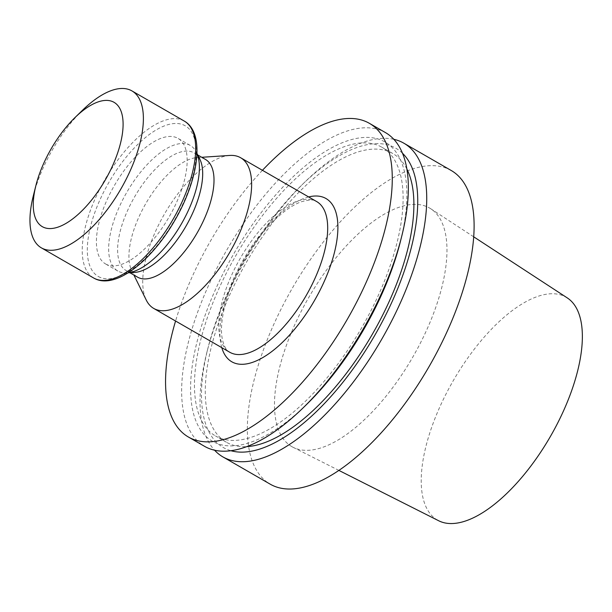 <?xml version="1.0" encoding="UTF-8"?>
<svg xmlns="http://www.w3.org/2000/svg" width="612" height="612" viewBox="0 0 612 612"><rect width="100%" height="100%" fill="white"/><g stroke="black" fill="none" stroke-linecap="round" stroke-linejoin="round"><path stroke-width="0.46" stroke-dasharray="3.06 2.29" d="M385.445 132.59A181.076 78.81 -60 0 0 226.822 249.987A181.076 78.81 -60 0 0 204.485 446.293M400.478 241.25A172.729 75.177 -60 0 0 282.66 187.287A172.729 75.177 -60 0 0 212.418 441.237A172.729 75.177 -60 0 0 306.161 404.899M262.433 170.304A181.076 78.81 -60 0 0 175.567 321.017M229.722 155.44A86.981 37.852 -60 0 0 164.376 214.177A86.981 37.852 -60 0 0 146.314 300.171M205.395 159.388A67.955 29.575 -60 0 0 196.896 157.605A67.955 29.575 -60 0 0 145.84 203.498A67.955 29.575 -60 0 0 131.733 270.68A67.955 29.575 -60 0 0 137.493 277.114M199.895 159.334A67.955 29.575 -60 0 0 194.088 152.878A67.955 29.575 -60 0 0 134.564 196.926A67.955 29.575 -60 0 0 126.179 270.596A67.955 29.575 -60 0 0 126.225 270.619A67.955 29.575 -60 0 0 134.724 272.401M196.957 153.482A72.484 31.549 -60 0 0 196.421 152.311A72.484 31.549 -60 0 0 190.233 145.419A72.484 31.549 -60 0 0 126.738 192.413A72.484 31.549 -60 0 0 117.795 270.994A72.484 31.549 -60 0 0 117.841 271.017A72.484 31.549 -60 0 0 126.914 272.921A72.484 31.549 -60 0 0 128.191 272.799M105.539 263.925A72.484 31.549 -60 0 0 105.593 263.956A72.484 31.549 -60 0 0 169.119 216.908A72.484 31.549 -60 0 0 177.977 138.358A72.484 31.549 -60 0 0 114.482 185.352A72.484 31.549 -60 0 0 105.539 263.925M82.788 109.984A90.599 39.436 -60 0 0 33.316 195.817M567.202 297.86A128.681 56.006 -60 0 0 454.104 379.233A128.681 56.006 -60 0 0 437.45 520.085A128.681 56.006 -60 0 0 438.728 520.781M291.855 446.63A137.746 59.953 -60 0 0 293.225 447.372A137.746 59.953 -60 0 0 412.672 357.278A137.746 59.953 -60 0 0 430.749 208.761A137.746 59.953 -60 0 0 309.687 295.864A137.746 59.953 -60 0 0 291.855 446.63M451.151 170.457A181.076 78.81 -60 0 0 292.528 287.854A181.076 78.81 -60 0 0 270.19 484.161M393.791 139.291A181.076 78.81 -60 0 0 305.618 181.313A181.076 78.81 -60 0 0 206.749 352.864A181.076 78.81 -60 0 0 214.59 450.225M402.451 153.222A172.729 75.177 -60 0 0 302.213 184.617A172.729 75.177 -60 0 0 207.904 348.266A172.729 75.177 -60 0 0 223.227 447.464A172.729 75.177 -60 0 0 230.984 450.738M406.85 169.004A166.617 72.514 -60 0 0 392.797 153.52A166.617 72.514 -60 0 0 246.843 261.538A166.617 72.514 -60 0 0 226.287 442.17A166.617 72.514 -60 0 0 226.394 442.231A166.617 72.514 -60 0 0 246.843 446.63M215.478 435.935A166.617 72.514 -60 0 0 215.585 436.004A166.617 72.514 -60 0 0 361.615 327.856A166.617 72.514 -60 0 0 381.98 147.285A166.617 72.514 -60 0 0 236.025 255.303A166.617 72.514 -60 0 0 215.478 435.935M308.655 196.942A94.225 41.012 -60 0 0 243.354 259.702A94.225 41.012 -60 0 0 221.789 347.662M229.806 352.275L229.768 352.252C226.318 350.592 223.816 346.078 222.248 338.711C218.798 321.315 227.113 289.231 243.262 261.324C255.449 240.195 268.974 223.732 283.838 211.943C290.119 207.093 295.887 203.72 301.135 201.822C309.771 199.489 314.95 199.405 316.664 201.562A86.981 37.852 -60 0 0 240.478 257.95A86.981 37.852 -60 0 0 229.745 352.244M98.295 276.479A86.981 37.852 -60 0 0 191.862 179.982A86.981 37.852 -60 0 0 135.191 147.01A86.981 37.852 -60 0 0 98.295 276.479M184.197 121.031A90.599 39.436 -60 0 0 104.828 179.767A90.599 39.436 -60 0 0 93.651 277.993M131.733 270.68L133.883 275.033M196.896 157.605L201.746 157.292M197.737 154.974L194.088 152.878M129.874 272.723L126.225 270.619M196.957 153.398L196.421 152.311M128.122 272.837L126.914 272.921M190.233 145.419L177.977 138.358M117.841 271.017L105.593 263.956M473.634 236.768L430.749 208.761M338.956 470.444L293.225 447.372M207.904 348.266L206.749 352.864M302.213 184.617L305.618 181.313M392.797 153.52L381.98 147.285M226.394 442.231L215.585 436.004"/><path stroke-width="0.92" d="M204.485 446.293A181.076 78.81 -60 0 0 204.607 446.362A181.076 78.81 -60 0 0 302.764 408.204A181.076 78.81 -60 0 0 401.633 236.653A181.076 78.81 -60 0 0 385.445 132.59L369.311 123.287A181.076 78.81 -60 0 0 262.433 170.304M302.764 408.204L306.161 404.899A172.729 75.177 -60 0 0 400.478 241.25L401.633 236.653M175.567 321.017A181.076 78.81 -60 0 0 188.351 436.991A181.076 78.81 -60 0 0 188.473 437.06A181.076 78.81 -60 0 0 347.172 319.533A181.076 78.81 -60 0 0 369.311 123.287M133.883 275.033L146.314 300.171A86.981 37.852 -60 0 0 153.681 308.402A86.981 37.852 -60 0 0 153.742 308.44A86.981 37.852 -60 0 0 229.967 251.983A86.981 37.852 -60 0 0 240.6 157.72A86.981 37.852 -60 0 0 229.722 155.44L201.746 157.292M137.493 277.114A67.955 29.575 -60 0 0 137.532 277.137A67.955 29.575 -60 0 0 197.087 233.034A67.955 29.575 -60 0 0 205.395 159.388L197.737 154.974M128.122 272.837L134.724 272.401A67.955 29.575 -60 0 0 185.78 226.517A67.955 29.575 -60 0 0 199.895 159.334L196.957 153.398M128.191 272.799A72.484 31.549 -60 0 0 181.366 223.969A72.484 31.549 -60 0 0 196.957 153.482M35.924 185.436L33.316 195.817A90.599 39.436 -60 0 0 41.356 247.852A90.599 39.436 -60 0 0 41.417 247.883A90.599 39.436 -60 0 0 120.824 189.077A90.599 39.436 -60 0 0 131.901 90.89A90.599 39.436 -60 0 0 82.788 109.984L75.108 117.443A71.772 31.235 -60 0 0 35.924 185.436A71.772 31.235 -60 0 0 42.289 226.654A71.772 31.235 -60 0 0 119.019 148.67A71.772 31.235 -60 0 0 75.108 117.443M338.956 470.444L438.728 520.781A128.681 56.006 -60 0 0 550.318 436.608A128.681 56.006 -60 0 0 567.202 297.86L473.634 236.768M270.19 484.161A181.076 78.81 -60 0 0 270.313 484.23A181.076 78.81 -60 0 0 429.012 366.695A181.076 78.81 -60 0 0 451.151 170.457L403.775 143.154A181.076 78.81 -60 0 0 393.791 139.291M214.59 450.225A181.076 78.81 -60 0 0 222.814 456.858A181.076 78.81 -60 0 0 222.936 456.927A181.076 78.81 -60 0 0 381.636 339.392A181.076 78.81 -60 0 0 403.775 143.154M230.984 450.738A172.729 75.177 -60 0 0 374.735 335.414A172.729 75.177 -60 0 0 402.451 153.222M246.843 446.63A166.617 72.514 -60 0 0 372.425 334.083A166.617 72.514 -60 0 0 406.85 169.004M221.789 347.662A94.225 41.012 -60 0 0 231.78 361.776A94.225 41.012 -60 0 0 322.922 284.32A94.225 41.012 -60 0 0 308.655 196.942M229.745 352.244A86.981 37.852 -60 0 0 229.806 352.275A86.981 37.852 -60 0 0 306.031 295.818A86.981 37.852 -60 0 0 316.664 201.562L240.6 157.72M93.651 277.993A90.599 39.436 -60 0 0 93.713 278.024A90.599 39.436 -60 0 0 173.12 219.218A90.599 39.436 -60 0 0 184.197 121.031L131.901 90.89M204.607 446.362L188.473 437.06M229.806 352.275L153.742 308.44M137.532 277.137L129.874 272.723M41.417 247.883L93.713 278.024C114.413 290.264 150.567 262.143 174.213 221.422C198.648 180.035 205.609 133.003 184.197 121.031M270.313 484.23L222.936 456.927"/></g></svg>
